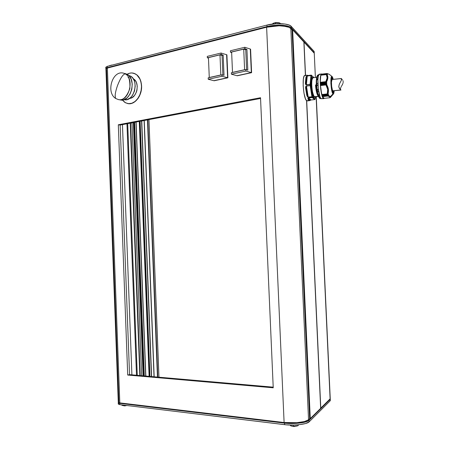 <?xml version="1.0" encoding="UTF-8"?>
<svg xmlns="http://www.w3.org/2000/svg" width="449" height="449" viewBox="0 0 449 449"><rect width="100%" height="100%" fill="white"/><g stroke="black" fill="none" stroke-linecap="round" stroke-linejoin="round"><path stroke-width="0.67" d="M117.464 85.658C115.096 92.629 114.568 96.933 115.876 98.572C114.568 96.933 115.096 92.629 117.464 85.658C120.411 78.182 122.981 74.248 125.181 73.861C122.981 74.248 120.411 78.182 117.464 85.658M118.255 99.532C122.824 100.756 126.697 97.102 129.862 88.565C130.227 80.04 128.672 75.135 125.181 73.861C135.104 78.833 128.577 102.602 118.255 99.532L115.876 98.572L118.255 99.532M313.009 77.761L312.931 77.772C311.892 79.26 311.511 81.83 311.78 85.495L311.213 85.456C310.961 82.296 311.415 75.696 313.116 77.75L312.173 77.492L311.533 79.007L311.213 85.456L311.78 85.495C312.178 91.372 313.015 95.109 314.283 96.72L318.088 96.305L314.283 96.72C312.712 93.639 311.881 89.895 311.78 85.495C311.634 80.854 312.016 78.278 312.931 77.772L313.009 77.761M316.337 84.681L316.64 84.547L316.337 84.681C316.371 87.931 317.623 96.838 319.374 97.641M319.424 97.708L318.706 96.361L319.424 97.708L320.322 97.607L319.441 98.005L319.424 97.708M317.449 91.517L317.123 89.716L318.431 89.856L317.336 89.811L317.595 91.478L318.638 91.248L317.465 91.512L318.661 91.383L317.465 91.512L318.161 95.048L319.402 94.913L318.161 95.048L317.516 91.832M317.162 89.57L316.691 85.428L317.971 85.265L316.685 85.417L316.64 84.479L317.162 89.57L318.375 89.435L317.162 89.57M331.783 78.249L332.372 79.451L331.469 78.283L331.783 78.249M332.967 79.383C331.575 74.624 330.767 80.612 331.104 83.727L331.48 78.104L332.226 77.728L332.967 79.383M130.53 76.077L128.582 75.337L130.53 76.077L132.618 77.89L134.167 80.545L134.829 82.678L135.2 86.197L134.498 91.018L132.545 95.283L130.44 97.725L127.134 99.56L124.092 99.65C133.656 102.495 139.695 80.668 130.53 76.077M118.609 99.599L120.298 99.919C130.614 102.989 137.136 79.288 127.224 74.332L123.492 73.153C112.244 70.01 105.683 92.825 115.876 98.572M133.432 78.878L135.637 81.033L136.429 82.56L137.248 86.214L136.951 90.193L136.389 92.107L134.56 95.413L132.034 97.613L129.621 98.37C137.04 98.325 140.223 82.246 133.432 78.878M141.435 85.804C142.047 95.755 134.386 105.363 127.55 103.534L124.727 102.321L122.347 100.043L125.602 102.838L128.683 103.691L131.927 103.225L135.048 101.474L137.776 98.567L139.863 94.756L141.121 90.372L141.587 85.838L140.778 81.46L139.824 78.884L136.866 74.932L134.981 73.709L131.854 72.951L129.688 73.187L127.095 74.259C129.267 73.002 131.445 72.654 133.634 73.215C138.303 74.82 140.902 79.018 141.435 85.804M127.83 103.59C134.644 105.285 142.193 95.716 141.587 85.838L140.93 81.493L139.358 77.761L137.018 74.966L133.791 73.249C138.455 74.86 141.053 79.052 141.587 85.838L140.958 91.905L139.403 96.137L137.927 98.595L135.205 101.502L133.151 102.81L131.001 103.556L127.83 103.59M307.021 75.219L307.436 75.572L306.914 75.572L307.021 75.219L307.509 75.55L307.021 75.219M314.794 99.56L311.022 99.981L314.67 99.588L312.207 97.568L308.514 97.966L311.022 99.981L310.079 100.082L308.592 98.903L308.514 97.966L311.022 99.981L310.079 100.082L308.592 98.903L309.361 99.959L310.079 100.082L308.592 98.903L308.126 99.375L308.923 100.469L306.639 100.716L305.5 98.909L303.984 93.224L303.17 85.77L303.344 79.159L303.99 76.392L304.798 75.471C301.694 75.404 303.417 98.932 306.639 100.716L308.923 100.469L307.935 98.976L307.947 98.101L312.156 97.472L311.948 96.832L307.621 97.113L306.785 95.351L305.674 88.251L305.881 86.225L310.164 85.467L310.119 84.485L305.814 84.715L305.432 82.498L305.954 77.177L306.656 76.049L311.129 75.135L307.436 75.572L311.129 75.135L311.634 75.454L310.708 85.013L312.448 96.428L312.65 97.046L315.108 99.077L315.434 96.788L315.108 99.077L312.65 97.046L312.207 97.568L314.67 99.588L315.108 99.077L314.71 99.583M318.622 96.894C317.19 95.036 316.214 91.04 315.681 84.895L316.158 84.855C316.494 89.441 317.235 93.083 318.386 95.783C317.235 93.083 316.494 89.441 316.158 84.855L317.735 94.481L316.051 84.85L315.58 85.046L316.826 92.921L315.507 85.069C315.832 89.278 316.489 92.584 317.465 94.986C316.489 92.584 315.832 89.278 315.507 85.069L317.045 93.723L318.633 96.917M318.65 96.95L317.045 93.723L315.681 84.895C316.113 90.277 316.977 94.15 318.29 96.518M332.215 91.153L332.355 89.856L332.215 91.153M331.57 80.697L331.21 79.456L331.57 80.697M333.349 90.9L332.776 92.393L333.349 90.9M328.432 91.607L327.955 94.705L328.488 94.66L328.14 95.328L328.674 95.244L328.505 95.654L330.52 96.484L332.984 93.83C330.93 92.326 329.959 74.747 332.024 76.476L333.248 79.35L332.507 77.116L332.17 76.599L331.558 76.577L330.941 78.968L330.879 83.503L331.671 90.148L332.984 93.83L330.52 96.484L328.505 95.654L328.685 95.311L322.264 95.991L322.348 96.608L328.505 95.654L322.348 96.608L328.18 95.974L322.371 96.675L324.279 98.342L329.746 97.753L324.273 98.342L322.36 96.653L322.264 95.991L328.685 95.311L328.14 95.328L328.477 94.739L322.062 95.373L322.118 95.918L328.157 95.255L322.146 96.002L328.168 95.345L322.146 96.002L322.073 95.441L328.494 94.683L321.927 95.295L327.989 94.728L321.927 95.295L327.972 94.638L328.303 94.071L321.882 94.778L321.927 95.295L321.86 94.688L328.309 93.993L321.709 94.543L327.259 93.931L327.686 89.329L325.935 84.945L326.619 84.558L328.359 89.177L328.432 91.607M326.866 84.289L320.395 84.906L326.883 84.227L320.401 85.024L320.356 85.478L326.232 84.81L320.356 85.478L325.935 84.945L320.361 85.579L321.709 94.543L320.395 84.906L326.85 84.165L326.372 83.783L326.866 84.289M326.788 83.334L320.339 83.935L326.821 83.267L320.345 84.07L326.372 83.649L320.3 84.479L326.372 83.783L320.3 84.479L320.395 84.906L320.339 83.935L326.788 83.334M326.333 82.835L326.782 83.2L326.333 82.835L320.255 83.531L320.339 83.935L320.255 83.531L326.333 82.835M326.765 82.38L320.255 83.531L326.765 82.38L320.249 83.396L320.305 83.003L326.765 82.38M326.502 81.976L326.771 82.262L326.086 81.74L320.216 82.414L320.305 83.003L320.216 82.414L326.086 81.74L320.21 82.319L325.783 81.673L327.153 77.974L326.356 74.545L326.883 74.489L327.708 76.207L327.837 78.07L326.502 81.976C328.067 79.26 328.264 76.768 327.091 74.512L320.811 75.202L326.356 74.545C327.579 76.74 327.388 79.119 325.783 81.673L326.502 81.976M327.4 74.573L327.007 74.091L327.411 74.562M327.495 74.214L327.035 74.046L327.495 74.214M327.153 73.793L327.512 74.175L327.153 73.793L321.119 74.736L327.153 73.793M327.13 73.743L321.125 74.506L327.136 73.743M327.169 73.748L327.658 73.956L327.169 73.748M327.478 73.698L321.293 74.433L326.911 73.507L321.31 74.203L327.13 73.513L329.252 74.338L327.478 73.698M323.37 98.449C320.535 96.67 318.913 73.855 321.636 73.95L322.096 74.079L321.316 74.152L320.608 75.971L320.232 79.406L320.67 88.812L322.365 96.681L323.37 98.449L324.29 98.342L321.052 98.696L323.37 98.449M321.978 98.606L321.052 98.696L320.036 96.933L318.324 89.076L317.892 79.675L318.274 76.246L319.312 74.225C316.556 74.136 318.184 96.928 321.052 98.696L323.808 98.64M317.465 91.512L317.112 89.671L317.387 91.484M317.421 91.523L318.661 91.388M318.768 96.355L319.447 96.277L318.768 96.355L318.414 95.222L318.768 96.355M319.789 96.238L319.447 96.277L319.789 96.238M294.376 426.55L293.421 426.275L293.876 426.544L297.81 425.759L293.421 426.275C296.256 426.286 297.889 425.966 298.327 425.321L298.349 424.76M293.343 425.046L293.421 426.275L293.343 425.046M124.154 405.817L124.906 405.829M121.746 404.891L121.78 405.144C122.24 405.576 123.705 405.671 126.169 405.43L122.094 405.368L121.932 404.914M280.339 23.657L280.311 23.449C279.8 22.675 278.172 22.422 275.417 22.703L279.306 22.792L275.686 22.545L275.439 23.769L275.417 22.703C273.649 22.989 272.695 23.415 272.565 23.977L272.565 24.044M109.202 65.851L111.779 65.184L109.202 65.851M143.731 375.88L134.038 122.431M303.872 41.987L292.63 29.769L292.03 29.707L309.664 418.687L310.27 418.591L320.659 408.326L306.56 100.655L320.665 408.236L330.245 398.718L316.276 96.692M303.883 42.071L305.41 75.398L303.883 42.071M305.533 75.387L304.007 42.105L314.109 53.061L304.007 42.105L305.533 75.387M118.283 402.304L119.81 402.893L284.105 422.52L290.307 422.902L296.946 422.683C303.053 422.133 306.92 421.168 308.542 419.793L290.817 28.399L292.03 29.707L309.664 418.687L310.27 418.591L292.63 29.769L303.878 41.976L305.41 75.398M105.998 69.163L106.52 69.528L118.85 401.833L118.351 402.152M330.245 398.718L316.124 96.709L330.11 398.993L320.665 408.236L306.566 100.66L320.659 408.326L310.27 418.591L292.63 29.769L292.03 29.707L289.229 27.355L283.19 25.997L279.171 25.789L266.622 27.221L284.105 422.52L296.946 422.683L304.439 421.549L308.542 419.793L308.996 420.382C307.026 422.739 293.421 424.283 284.543 423.121C293.421 424.283 307.026 422.739 308.996 420.382L330.133 399.442L329.892 399.206L330.195 400.789L309.064 421.908L308.996 420.382L330.268 399.167L330.195 400.789L309.064 421.908L308.996 420.382L308.474 419.854L309.664 418.687L308.542 419.793L290.817 28.399C289.089 26.783 285.205 25.919 279.171 25.789L272.65 26.143L266.622 27.221L107.373 68.068L105.925 68.972M314.272 53.397L315.383 77.481M126.966 123.772L136.502 375.252L126.966 123.772M127.712 123.632L137.265 375.319L127.712 123.632M143.074 375.824L133.398 122.555L143.074 375.824M131.984 122.818L141.631 375.695L131.984 122.818M140.189 375.572L130.575 123.088L140.189 375.572M130.221 123.155L139.83 375.544L130.221 123.155M134.599 122.324L144.297 375.931L134.599 122.324M135.996 122.061L145.729 376.054L135.996 122.061M145.846 376.066L136.109 122.038L145.846 376.066M139.297 121.432L149.102 376.346L139.297 121.432M149.433 376.38L139.617 121.37L149.433 376.38M140.099 121.281L149.921 376.419L140.099 121.281M141.57 121.005L151.42 376.548L141.57 121.005M141.755 120.966L151.61 376.565L141.755 120.966M144.135 120.517L154.046 376.778L144.135 120.517M154.164 376.79L144.252 120.495L154.164 376.79M147.463 119.889L157.447 377.076L147.463 119.889M157.779 377.104L147.783 119.827L157.779 377.104M148.911 119.614L158.929 377.205L148.911 119.614M158.935 377.205L148.933 119.608M148.945 119.608L158.963 377.205L148.945 119.608M273.205 387.156L129.548 374.646L120.158 125.058L260.555 98.454L120.158 125.058L129.548 374.646L127.712 375.044L273.233 387.801L260.527 97.73L118.317 124.777L127.712 375.044L118.317 124.777L120.158 125.058L118.317 124.777L260.527 97.73L273.233 387.801L127.712 375.044L129.548 374.646L273.205 387.156M320.788 408.197L306.695 100.761L320.788 408.197M284.105 422.52L119.81 402.893L107.373 68.068L266.622 27.221L284.105 422.52M214.156 80.775L227.879 77.806L226.902 54.812L226.616 54.727L227.592 77.733L214.156 80.775L227.879 77.806L227.592 77.733L227.879 77.806L226.902 54.812L221.043 53.033L221.104 54.486L207.348 57.798L207.292 56.366L221.043 53.033L221.104 54.486L223.164 55.104L221.868 55.418L223.164 55.104L224.023 75.359L221.958 74.809L222.019 76.263L208.241 79.277L208.184 77.845L221.958 74.809L208.184 77.845L208.241 79.277L213.87 80.697L227.587 77.733L222.019 76.263L208.241 79.277L213.87 80.702L227.592 77.733L226.61 54.722L221.043 53.033L207.292 56.366L207.348 57.798L221.104 54.486L223.164 55.104L224.023 75.359L221.958 74.809L222.019 76.263L227.587 77.733L226.616 54.727L227.587 77.733L214.156 80.775M237.235 75.786L251.603 72.682L250.581 49.149L251.328 72.598L237.235 75.786L251.603 72.682L250.581 49.149L244.828 47.268L244.896 48.75L230.483 52.224L230.421 50.759L244.828 47.268L244.896 48.75L246.922 49.407L245.575 49.732L246.922 49.407L247.82 70.139L245.794 69.556L245.856 71.043L231.42 74.203L231.358 72.738L245.794 69.556L231.358 72.738L231.42 74.203L236.954 75.707L251.322 72.598L245.856 71.043L231.42 74.203L236.954 75.707L251.328 72.598L250.295 49.053L244.828 47.268L230.421 50.759L230.483 52.224L244.896 48.75L246.922 49.407L247.82 70.139L245.794 69.556L245.856 71.043L251.322 72.598L250.301 49.059L251.322 72.598L237.235 75.786M118.283 402.332L119.81 402.893L107.373 68.068L105.919 68.938L118.283 402.332M112.329 65.043L111.431 65.088M273.475 23.191L275.686 22.545L273.475 23.191M276.331 22.501L275.944 22.545M105.807 67.271L107.255 66.357L266.936 25.082L275.899 23.741L284.829 24.01L288.819 24.931L290.576 25.795L314.025 51.315L314.087 52.623L291.205 27.759L291.137 26.283C288.971 23.432 275.506 22.736 266.936 25.082L267.003 26.575L107.3 67.619L107.255 66.357L266.936 25.082L267.003 26.575C275.574 24.24 289.038 24.931 291.205 27.759L291.137 26.283L314.025 51.315L314.21 53.201L314.087 52.623L291.205 27.759C289.038 24.931 275.574 24.24 267.003 26.575L267.245 27.069L267.003 26.575L107.3 67.619L107.255 66.357L105.801 67.232L105.852 68.495L107.3 67.619L105.97 68.77L105.852 68.495M106.402 67.827L105.88 67.457M290.817 28.399L291.205 27.759L290.817 28.399M279.171 25.789C285.166 25.885 289.021 26.727 290.744 28.321L289.167 27.288L286.574 26.485L279.171 25.789M107.564 68.018L107.3 67.619L107.564 68.018M118.401 402.512L119.771 403.354L118.25 402.787L118.295 404.089L119.821 404.656L119.771 403.354L284.543 423.121L284.761 422.593L284.61 424.664L119.821 404.656L119.771 403.354L284.543 423.121L284.61 424.664C293.494 425.843 307.094 424.288 309.064 421.908L305.668 423.502L299.477 424.642L293.814 425.035L286.299 424.838L119.821 404.656L118.295 404.061M118.362 403.909L118.862 403.584M308.474 419.854C306.858 421.218 303.013 422.161 296.946 422.683L304.394 421.589L308.474 419.854M119.771 403.354L120.018 402.921L119.771 403.354M125.299 405.75L126.495 405.57M290.374 425.046L290.43 425.489C290.598 425.921 291.592 426.185 293.421 426.275L290.958 425.905L293.876 426.544M320.973 74.803L327.007 74.091L320.973 74.803L320.973 75.151L320.973 74.803M326.99 74.04L320.99 74.753L326.995 74.04M330.054 97.686L329.746 97.753L329.903 96.799L327.899 96.075C329.925 96.484 330.537 97.046 329.746 97.753L330.537 97.304L330.52 96.484L330.43 97.416M326.53 74.495L320.822 75.168L320.21 82.319L320.816 75.174L326.58 74.489M321.316 74.175L326.911 73.507M328 93.964C328.915 90.715 328.455 87.577 326.619 84.558L325.935 84.945C327.798 87.796 328.236 90.793 327.259 93.931L328 93.964M316.809 83.531L317.387 83.503L316.809 83.531L316.697 85.394L317.465 85.142L316.887 85.265L316.809 83.531M316.601 83.52L316.685 85.417M316.624 83.508L317.875 83.368L316.657 83.514L316.646 79.658L317.898 79.512L316.646 79.658L316.668 83.508M316.972 78.12L316.859 79.445L317.92 79.159L316.657 79.63L316.972 78.12L317.544 78.059L316.972 78.12M317.83 78.042L317.544 78.059L317.83 78.042M317.275 75.859L318.397 75.729L317.275 75.859M317.505 75.623L318.088 75.494L317.505 75.623L317.78 75.073L317.505 75.623M318.347 74.977L317.78 75.073L318.347 74.977M320.086 98.584L320.659 98.555L319.727 98.275L320.086 98.584M320.317 98.264L319.727 98.275L320.317 98.264M320.519 97.983L319.441 98.005L320.519 97.983M319.783 96.215L319.447 96.277L319.783 96.215M318.998 95.222L318.414 95.222L318.998 95.222M318.386 89.559L317.112 89.705L318.386 89.559M334.23 90.799L333.568 93.819L332.984 93.83L333.298 93.976L333.837 93.269L334.23 90.799M317.886 79.793L316.713 79.933L317.886 79.793M316.775 78.221L316.657 79.63M318.296 76.134L317.314 76.246L317.275 75.954L316.887 78.132L317.314 76.246L318.296 76.134M318.184 95.087L318.554 96.282M318.173 94.739L319.323 94.616L318.173 94.739M319.441 74.22L319.929 74.478M317.976 85.349L316.758 85.49L317.976 85.349M333.949 90.833L333.186 92.836L332.367 91.658L331.104 83.727C330.919 87.577 333.388 96.922 333.949 90.833M331.104 83.767L331.109 83.75C331.003 77.643 331.721 78.019 331.575 78.075L331.48 78.104M316.287 82.745L316.444 79.108L317.291 76.077C316.399 78.21 316.079 81.067 316.337 84.642M316.691 88.823L318.268 96.024M318.717 96.967L319.138 97.5M314.833 96.849C313.245 100.009 311.09 89.065 311.213 85.456L312.588 94.632L313.845 97.231L314.227 97.394L314.833 96.849M313.902 77.655L311.657 75.539L313.902 77.655M310.736 85.49L310.186 85.697L311.903 96.642L312.448 96.428L310.736 85.49L306.465 86.118L308.205 97.046L307.307 95.025L306.28 88.588L307.307 95.025L306.28 88.588L306.465 86.118L308.205 97.046L311.948 96.832L312.448 96.428L311.903 96.642L310.186 85.697L310.736 85.49L311.499 75.842L310.938 75.578L310.124 84.283L310.691 84.547L310.124 84.283L310.691 84.547L310.119 84.485L310.164 85.467L306.442 85.894C305.64 86.331 305.399 87.252 305.718 88.666L306.785 95.351L308.25 97.237L311.948 96.832L312.381 97.512L312.65 97.046L312.156 97.472L308.457 97.876L308.126 99.375L308.592 98.903L308.457 97.876L312.207 97.568L312.65 97.046L312.448 96.428L311.948 96.832L308.25 97.237L307.307 95.025L306.785 95.351L307.307 95.025L306.28 88.588L305.718 88.666L306.28 88.588L306.442 85.894L310.736 85.49M314.047 77.638L311.146 75.118L310.938 75.578L307.239 76.016L306.403 84.709L306.005 82.65L306.504 77.525L306.151 79.765L306.005 82.65L306.504 77.525L307.239 76.016L306.403 84.709L310.124 84.283L310.938 75.578L311.499 75.842L310.961 75.449L307.268 75.887L305.954 77.177L305.432 82.498C305.241 83.845 305.561 84.653 306.398 84.912L310.124 84.283L306.398 84.912L306.005 82.65L305.432 82.498L306.005 82.65L306.504 77.525L305.954 77.177L306.504 77.525L307.268 75.887L310.961 75.449L311.499 75.842L311.657 75.539L311.129 75.135L307.273 75.589M315.26 98.881L315.451 96.782M315.058 99.352L315.265 98.836M314.687 99.594L311.062 99.975M310.079 100.082L309.81 100.559L310.079 100.082M308.923 100.469L309.507 100.655L308.923 100.469M311.039 99.987L309.81 100.559M311.129 75.135L307.458 75.555M307.677 100.61L307.178 100.907L309.417 100.666M304.944 75.46L305.494 75.729M231.656 52.589L230.483 52.224L231.656 52.589M245.749 49.788L246.613 69.791L245.749 49.788L243.723 49.132L244.61 69.713L232.503 72.384L231.633 52.045L243.723 49.132L245.749 49.788M231.633 52.045L232.503 72.384L244.61 69.713L243.723 49.132L231.633 52.045M208.471 58.117L207.348 57.798L208.471 58.117M222.053 55.468L222.878 75.05L222.053 55.468L219.982 54.851L220.829 74.961L209.273 77.509L208.448 57.629L219.982 54.851L222.053 55.468M208.448 57.629L209.273 77.509L220.829 74.961L219.982 54.851L208.448 57.629M125.119 73.529L127.224 74.332L128.784 75.527L131.159 79.176L132.231 84.002L131.843 89.261L130.042 94.116L127.129 97.826L123.554 99.818L119.877 99.813M115.359 96.193L115.129 95.805M128.594 77.587L128.066 77.57M341.268 78.558L332.058 79.484C330.879 79.434 331.603 89.929 332.844 90.833L340.886 89.94L339.175 88.015L338.754 86.5L339.326 84.216L341.442 80.147L341.223 78.446M332.058 79.484L341.296 78.513L341.442 80.147L339.326 84.216L338.754 86.5L339.438 88.431L340.886 89.94L332.844 90.833L340.971 90.053M340.623 89.648L340.471 89.115L340.623 89.648M340.465 88.762L340.533 88.346L340.465 88.762M340.668 87.892L340.864 87.403L340.668 87.892M341.105 86.904L341.38 86.399L341.105 86.904M341.672 85.888L341.97 85.372L341.672 85.888M342.116 85.108L342.531 84.317L342.116 85.108M342.778 83.767L342.531 84.317L342.778 83.767M343.126 82.65L342.98 83.211L343.126 82.65M343.171 81.538L343.193 82.083L343.171 81.538M342.884 80.551L343.064 81.022L342.884 80.551M342.391 79.754L341.369 78.614M332.097 79.484L331.457 82.027L331.659 86.354L332.4 89.996L332.844 90.833L333.237 90.81M312.97 77.767L316.713 77.329M317.275 75.875C316.584 76.201 316.27 79.131 316.326 84.665C316.45 90.429 317.488 94.846 319.435 97.921M308.031 75.488L307.088 75.202L304.798 75.471M318.212 96.484L314.721 96.866M327.203 73.535L329.252 74.338L332.024 76.476M321.636 73.95L319.312 74.225M319.065 96.322L319.789 96.243M122.094 405.368C125.619 406.165 124.255 405.89 126.831 405.509M109.685 65.548L112.542 64.987M131.899 374.853L122.459 124.626M143.899 375.897L134.2 122.397M145.706 376.054L135.974 122.066M149.949 376.425L140.122 121.275M154.018 376.778L144.112 120.523M306.566 100.66L320.665 408.315M314.188 51.657L314.249 52.96M330.268 399.167L330.329 400.514M324.279 98.342L329.807 97.747M318.01 77.997L317.022 78.115M330.531 97.315L333.551 93.835M316.775 78.233L316.646 79.681M317.623 75.163L317.286 75.819M319.946 98.55L319.514 98.179M318.161 95.036L318.549 96.271M317.106 89.688L317.387 91.501M332.731 92.404L332.855 92.449C332.95 93.678 331.025 87.808 331.109 83.744M317.045 93.723L316.938 93.319M311.544 75.264L311.146 75.118M340.342 89.43L339.73 88.795"/></g></svg>
